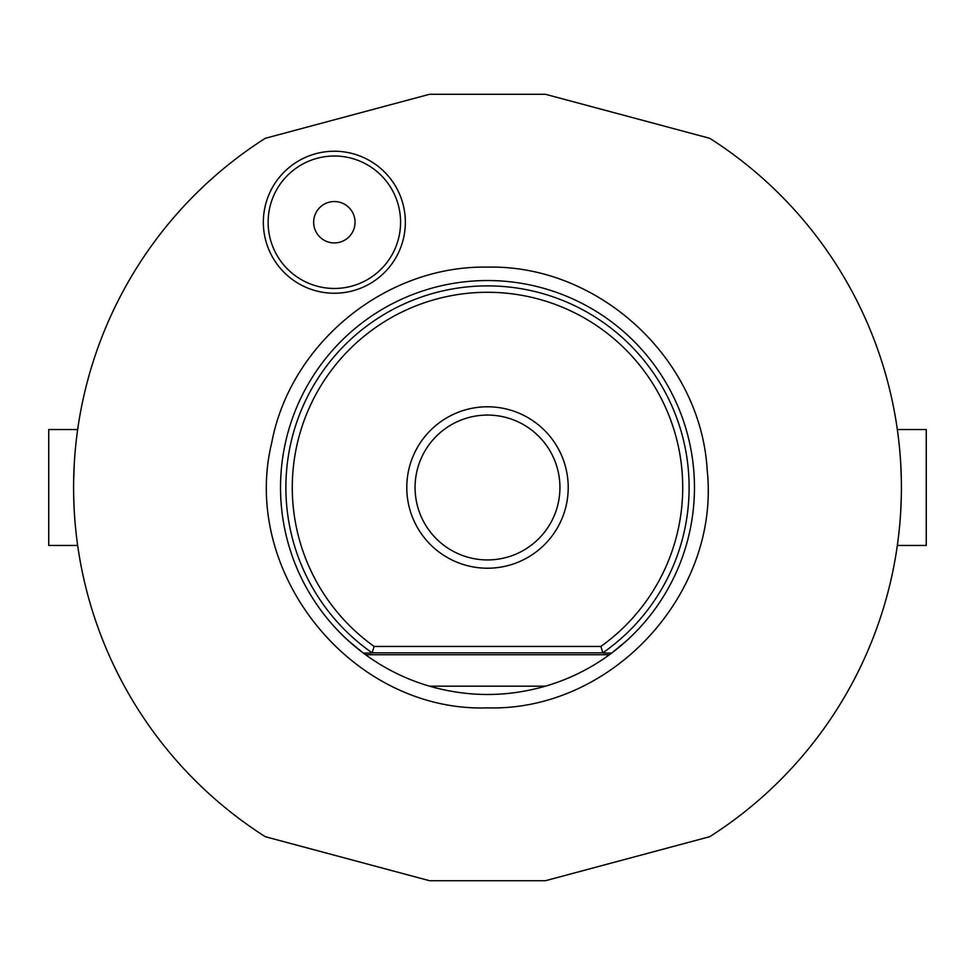 <?xml version="1.0" encoding="UTF-8"?>
<svg xmlns="http://www.w3.org/2000/svg" width="975" height="975" viewBox="0 0 975 975"><rect width="100%" height="100%" fill="white"/><g stroke="black" fill="none" stroke-linecap="round" stroke-linejoin="round"><path stroke-width="1.46" d="M900.876 466.489L900.754 464.027M900.754 510.973L900.876 508.56M897.731 542.624L897.341 545.452L926.25 545.452L926.25 429.548L897.341 429.548L897.682 432.035M897.341 545.452L897.682 542.965M898.146 539.455L898.402 537.335L898.146 539.455M898.987 532.216L899.303 529.254L898.987 532.216M899.62 526.049L899.925 522.612L899.62 526.049M901.022 505.635L901.266 498.493M901.205 474.447L901.18 473.484M900.486 459.859L900.217 456.044L900.486 459.859M709.727 836.696A413.912 413.912 0 0 0 709.727 138.304L545.452 94.282L429.548 94.282L265.273 138.304A413.912 413.912 0 0 0 265.273 836.696L429.548 880.717L545.452 880.717L709.727 836.696M897.731 432.376L897.902 433.729M898.146 435.545L898.402 437.665M898.499 438.445L898.694 440.078M898.987 442.784L899.303 445.746M899.62 448.951L899.925 452.388M900.742 463.844L901.363 480.882M901.412 485.294L901.412 489.706M901.363 494.118L900.742 511.156M405.356 222.239A71.004 71.004 0 0 0 334.352 151.235A71.004 71.004 0 0 0 263.348 222.239A71.004 71.004 0 0 0 334.352 293.243A71.004 71.004 0 0 0 405.356 222.239M76.854 435.545L76.598 437.665L76.854 435.545M76.013 442.784L75.697 445.746L76.013 442.784M75.38 448.951L75.075 452.388L75.38 448.951M73.978 469.365L73.722 476.97M73.649 494.971L73.686 496.372M73.795 500.553L73.82 501.516M74.112 508.402L73.637 494.118M74.514 515.141L74.782 518.956L74.514 515.141M77.659 429.548L48.75 429.548L48.75 545.452L77.659 545.452L77.317 542.965M77.269 542.624L77.098 541.271M76.854 539.455L76.598 537.335M76.501 536.555L76.306 534.922M76.013 532.216L75.697 529.254M75.38 526.049L75.075 522.612M73.588 489.706L73.588 485.294M73.637 480.882L74.258 463.844M514.605 692.677A206.956 206.956 0 0 0 516.47 692.421A206.956 206.956 0 0 1 514.605 692.677M365.564 654.725L363.322 653.067A206.956 206.956 0 0 0 365.564 654.725L609.436 654.725A206.956 206.956 0 0 0 487.5 280.544A206.956 206.956 0 0 0 429.548 686.181C468.183 697.247 506.817 697.247 545.452 686.181A206.956 206.956 0 0 0 611.678 653.067L626.596 640.746M458.53 692.421A206.956 206.956 0 0 0 460.395 692.677A206.956 206.956 0 0 1 458.53 692.421M609.436 654.725L611.678 653.067L603.354 653.067L611.678 653.067M348.404 640.746L363.322 653.067L371.646 653.067L363.322 653.067M372.121 652.836L602.879 652.836A201.618 201.618 0 0 0 638.186 353.547A201.618 201.618 0 0 0 336.814 353.547A201.618 201.618 0 0 0 372.121 652.836L374.144 646.449L600.856 646.449L602.879 652.836M545.452 686.181L429.548 686.181M487.5 406.782A80.718 80.718 0 0 1 568.218 487.5A80.718 80.718 0 0 1 487.5 568.218A80.718 80.718 0 0 1 406.782 487.5A80.718 80.718 0 0 1 487.5 406.782M487.5 559.93A72.43 72.43 0 0 1 415.07 487.5A72.43 72.43 0 0 1 487.5 415.07A72.43 72.43 0 0 1 559.93 487.5A72.43 72.43 0 0 1 487.5 559.93M400.579 222.239A66.227 66.227 0 0 0 334.352 156.012A66.227 66.227 0 0 0 268.125 222.239A66.227 66.227 0 0 0 334.352 288.466A66.227 66.227 0 0 0 400.579 222.239M355.046 222.239A20.694 20.694 0 0 1 334.352 242.933A20.694 20.694 0 0 1 313.658 222.239A20.694 20.694 0 0 1 334.352 201.545A20.694 20.694 0 0 1 355.046 222.239M241.629 820.475L243.287 821.693M600.856 646.449A195.219 195.219 0 0 0 632.958 357.301A195.219 195.219 0 0 0 342.042 357.301A195.219 195.219 0 0 0 374.144 646.449M487.5 267.126C385.905 265.261 290.489 342.944 271.708 442.808C239.96 573.702 352.877 712.42 487.5 707.874C611.642 711.445 720.501 593.69 707.192 470.206C700.976 358.885 598.967 264.591 487.5 267.126"/></g></svg>
